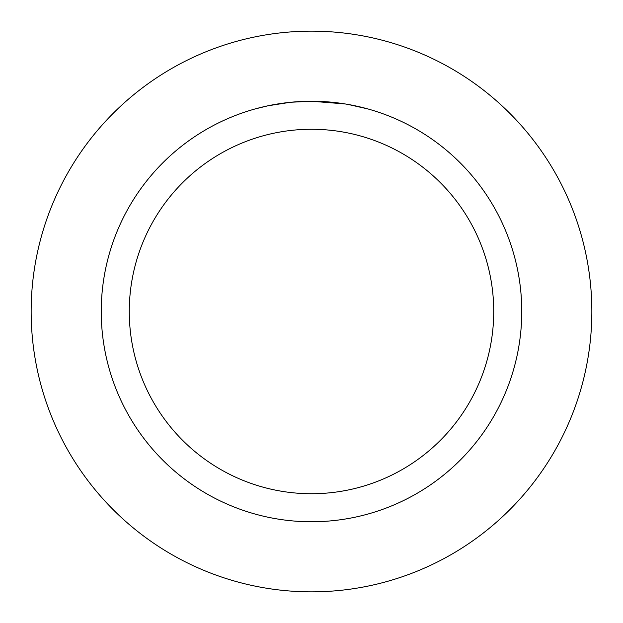 <?xml version="1.0" encoding="UTF-8"?>
<svg xmlns="http://www.w3.org/2000/svg" width="623" height="623" viewBox="0 0 623 623"><rect width="100%" height="100%" fill="white"/><g stroke="black" fill="none" stroke-linecap="round" stroke-linejoin="round"><path stroke-width="0.93" d="M311.5 31.15A280.35 280.35 0 0 1 591.85 311.5A280.35 280.35 0 0 1 311.5 591.85A280.35 280.35 0 0 1 31.15 311.5A280.35 280.35 0 0 1 311.5 31.15A280.35 280.35 0 0 1 591.85 311.5A280.35 280.35 0 0 1 311.5 591.85A280.35 280.35 0 0 1 31.15 311.5A280.35 280.35 0 0 1 311.5 31.15M345.119 103.94L311.5 101.238A210.263 210.263 0 0 1 521.763 311.5A210.263 210.263 0 0 1 311.5 521.763A210.263 210.263 0 0 1 101.238 311.5A210.263 210.263 0 0 1 311.5 101.238L291.05 102.234M348.312 104.493L367.718 108.893M346.006 104.088L348.312 104.485M311.5 129.273A182.228 182.228 0 0 1 493.728 311.5A182.228 182.228 0 0 1 311.5 493.728A182.228 182.228 0 0 1 129.273 311.5A182.228 182.228 0 0 1 311.5 129.273M290.154 102.32L267.968 105.793L255.29 108.893M297.63 101.697L300.636 101.518M283.216 103.145L286.697 102.709"/></g></svg>
